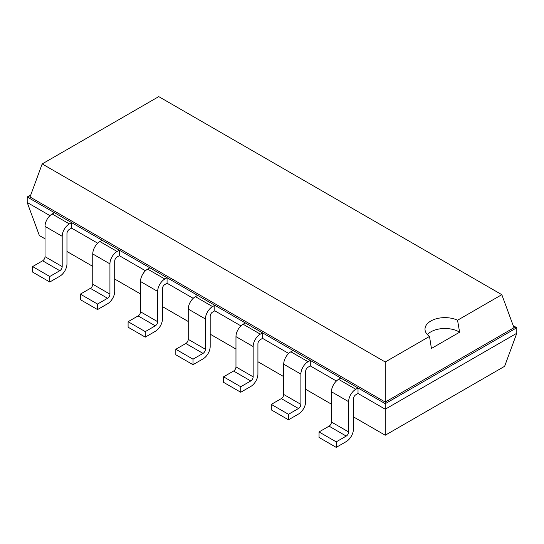 <?xml version="1.0" encoding="UTF-8"?>
<svg xmlns="http://www.w3.org/2000/svg" width="544" height="544" viewBox="0 0 544 544"><rect width="100%" height="100%" fill="white"/><g stroke="black" fill="none" stroke-linecap="round" stroke-linejoin="round"><path stroke-width="0.82" d="M49.987 215.648L27.2 202.49L39.365 235.545L45.016 238.802M66.966 251.478L92.759 266.37M114.709 279.038L140.495 293.93M162.445 306.605L188.231 321.49M210.181 334.166L235.974 349.051M257.924 361.726L283.71 376.611M305.66 389.286L331.446 404.172M353.403 416.847L385.24 435.227L504.635 366.296L516.8 333.248L516.8 327.733L513.223 325.666M385.24 435.227L385.24 409.204L516.8 333.248M336.219 447.379L319.042 437.458L319.042 431.95L329.059 426.163A3.373 1.952 -60 0 0 331.446 422.028L331.446 391.755A10.125 5.848 120 0 1 338.606 379.352L355.79 389.273A10.125 5.848 120 0 0 348.622 401.669L348.622 431.95A3.373 1.952 -60 0 1 346.236 436.084L336.219 441.864L336.219 447.379L346.236 441.592A10.125 5.848 -60 0 0 353.403 429.189L353.403 398.915A3.373 1.952 120 0 1 355.79 394.781L358.02 393.489L385.24 409.204L385.24 403.689L516.8 327.733L513.978 327.733L501.813 294.678L158.76 96.621L42.187 163.928L385.24 361.984L429.502 336.43A19.938 11.512 180 0 1 425 329.147A19.938 11.512 180 0 1 430.841 321.008A19.938 11.512 180 0 1 457.552 320.232L501.813 294.678M288.483 419.818L271.306 409.897L271.306 404.382L281.323 398.602A3.373 1.952 -60 0 0 283.71 394.468L283.71 364.194A10.125 5.848 120 0 1 290.87 351.791L308.047 361.706A10.125 5.848 120 0 0 300.886 374.109L300.886 404.382A3.373 1.952 -60 0 1 298.5 408.517L288.483 414.304L288.483 419.818L298.5 414.032A10.125 5.848 -60 0 0 305.66 401.628L305.66 371.355A3.373 1.952 120 0 1 308.047 367.22L310.284 365.928L336.416 381.018M240.747 392.251L223.564 382.337L223.564 376.822L233.587 371.042A3.373 1.952 -60 0 0 235.974 366.908L235.974 336.634A10.125 5.848 120 0 1 243.134 324.231L260.311 334.145A10.125 5.848 120 0 0 253.15 346.548L253.15 376.822A3.373 1.952 -60 0 1 250.764 380.956L240.747 386.743L240.747 392.251L250.764 386.471A10.125 5.848 -60 0 0 257.924 374.068L257.924 343.794A3.373 1.952 120 0 1 260.311 339.66L262.548 338.368L288.674 353.45M193.004 364.691L175.828 354.776L175.828 349.262L185.844 343.482A3.373 1.952 -60 0 0 188.231 339.347L188.231 309.067A10.125 5.848 120 0 1 195.391 296.67L212.568 306.585A10.125 5.848 120 0 0 205.408 318.988L205.408 349.262A3.373 1.952 -60 0 1 203.021 353.396L193.004 359.183L193.004 364.691L203.021 358.911A10.125 5.848 -60 0 0 210.181 346.508L210.181 316.234A3.373 1.952 120 0 1 212.568 312.1L214.805 310.808L240.938 325.89M145.268 337.13L128.092 327.216L128.092 321.701L138.108 315.914A3.373 1.952 -60 0 0 140.495 311.78L140.495 281.506A10.125 5.848 120 0 1 147.655 269.103L164.832 279.024A10.125 5.848 120 0 0 157.672 291.428L157.672 321.701A3.373 1.952 -60 0 1 155.285 325.836L145.268 331.616L145.268 337.13L155.285 331.35A10.125 5.848 -60 0 0 162.445 318.947L162.445 288.667A3.373 1.952 120 0 1 164.832 284.539L167.069 283.247L193.202 298.33M97.532 309.57L80.349 299.649L80.349 294.141L90.372 288.354A3.373 1.952 -60 0 0 92.759 284.22L92.759 253.946A10.125 5.848 120 0 1 99.919 241.543L117.096 251.464A10.125 5.848 120 0 0 109.936 263.867L109.936 294.141A3.373 1.952 -60 0 1 107.549 298.275L97.532 304.055L97.532 309.57L107.549 303.783A10.125 5.848 -60 0 0 114.709 291.38L114.709 261.106A3.373 1.952 120 0 1 117.096 256.972L119.333 255.68L145.459 270.769M27.2 202.49L27.2 196.982L54.414 212.69L52.176 213.982A10.125 5.848 120 0 0 45.016 226.386L45.016 256.659L62.193 266.58A3.373 1.952 -60 0 1 59.806 270.715L49.79 276.495L49.79 282.01L59.806 276.223A10.125 5.848 -60 0 0 66.966 263.82L66.966 233.546A3.373 1.952 120 0 1 69.353 229.412L71.59 228.12L97.723 243.209M358.02 393.489L358.02 387.981L385.24 403.689L385.24 402.064L513.978 327.733M71.59 228.12L71.59 222.612L358.02 387.981L355.79 389.273M310.284 365.928L310.284 360.414L308.047 361.706M119.333 255.68L119.333 250.172L117.096 251.464M262.548 338.368L262.548 332.853L260.311 334.145M167.069 283.247L167.069 277.732L164.832 279.024M214.805 310.808L214.805 305.293L212.568 306.585M30.777 194.915L27.2 196.982L30.022 196.982L385.24 402.064L385.24 361.984M45.016 256.659A3.373 1.952 -60 0 1 42.629 260.794L59.806 270.715M49.79 282.01L32.613 272.088L32.613 266.58L42.629 260.794M62.193 266.58L62.193 236.3L45.016 226.386M62.193 236.3A10.125 5.848 120 0 1 69.353 223.904L71.59 222.612L54.414 212.69M338.606 379.352L340.843 378.06M99.919 241.543L102.15 240.251M290.87 351.791L293.107 350.499M147.655 269.103L149.892 267.811M243.134 324.231L245.371 322.939M195.391 296.67L197.628 295.378M30.022 196.982L42.187 163.928M49.79 276.495L32.613 266.58M336.219 441.864L319.042 431.95M97.532 304.055L80.349 294.141M288.483 414.304L271.306 404.382M145.268 331.616L128.092 321.701M240.747 386.743L223.564 376.822M193.004 359.183L175.828 349.262M427.353 334.574A19.938 11.512 180 0 1 430.841 331.86A19.938 11.512 180 0 1 459.605 332.207L457.552 320.232M459.619 332.2L431.426 348.473L429.502 336.43M69.353 223.904L52.176 213.982M331.446 422.028L348.622 431.95M331.446 391.755L348.622 401.669M329.059 426.163L346.236 436.084M92.759 284.22L109.936 294.141M90.372 288.354L107.549 298.275M92.759 253.946L109.936 263.867M283.71 394.468L300.886 404.382M283.71 364.194L300.886 374.109M281.323 398.602L298.5 408.517M140.495 311.78L157.672 321.701M138.108 315.914L155.285 325.836M140.495 281.506L157.672 291.428M235.974 366.908L253.15 376.822M235.974 336.634L253.15 346.548M233.587 371.042L250.764 380.956M188.231 339.347L205.408 349.262M185.844 343.482L203.021 353.396M188.231 309.067L205.408 318.988"/></g></svg>
